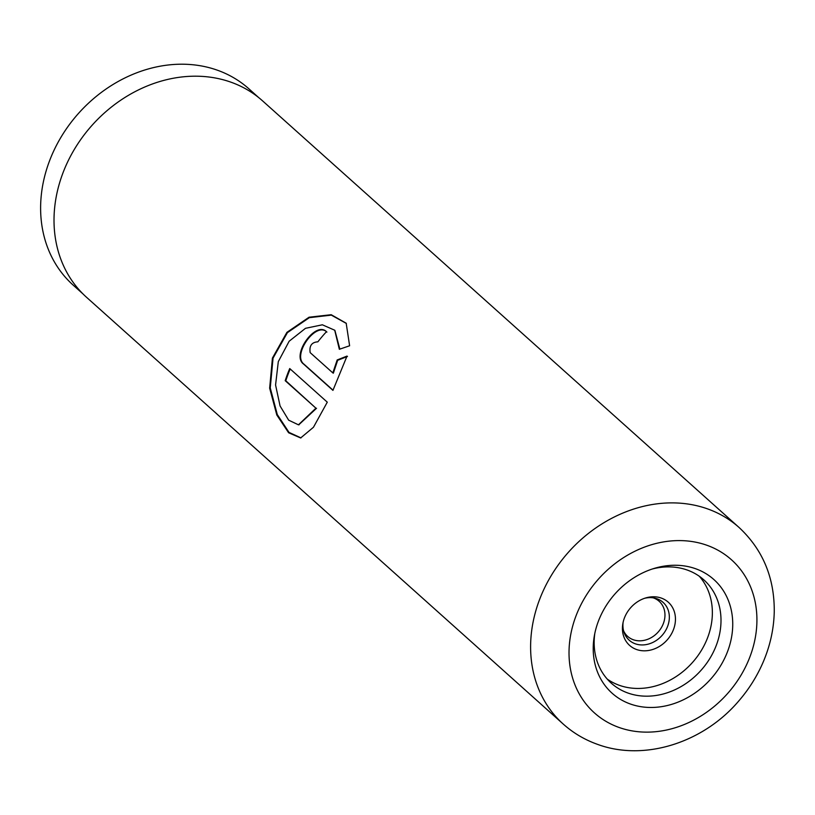 <?xml version="1.0" encoding="UTF-8"?>
<svg xmlns="http://www.w3.org/2000/svg" width="815" height="815" viewBox="0 0 815 815"><rect width="100%" height="100%" fill="white"/><g stroke="black" fill="none" stroke-linecap="round" stroke-linejoin="round"><path stroke-width="1.22" d="M82.936 293.879L73.197 285.148A131.735 110.606 -48.2 0 1 65.353 130.339A131.735 110.606 -48.2 0 1 217.503 70.243A131.735 110.606 -48.2 0 1 248.942 88.855L258.681 97.576M623.618 630.922A23.584 19.805 131.8 0 0 627.682 636.413A23.584 19.805 131.8 0 0 633.306 639.744A23.584 19.805 131.8 0 0 660.537 628.986A23.584 19.805 131.8 0 0 659.141 601.276A23.584 19.805 131.8 0 0 653.508 597.945A23.584 19.805 131.8 0 0 653.233 597.843M636.515 649.494A28.994 24.348 131.8 0 0 672.365 632.165A28.994 24.348 131.8 0 0 661.362 598.098A28.994 24.348 131.8 0 0 645.826 597.904A28.994 24.348 131.8 0 0 622.864 623.557A28.994 24.348 131.8 0 0 636.515 649.494M623.118 622.273A25.387 21.312 131.8 0 0 624.147 632.613A25.387 21.312 131.8 0 0 635.262 643.789A25.387 21.312 131.8 0 0 666.639 628.61A25.387 21.312 131.8 0 0 657.012 598.78A25.387 21.312 131.8 0 0 654.975 598.179A25.387 21.312 131.8 0 0 644.584 598.302M695.664 568.748A76.294 64.059 -48.2 0 1 724.616 658.377A76.294 64.059 -48.2 0 1 630.29 703.977A76.294 64.059 -48.2 0 1 594.359 635.731A76.294 64.059 -48.2 0 1 654.791 568.228A76.294 64.059 -48.2 0 1 695.664 568.748M594.828 633.286A69.356 58.232 131.8 0 0 611.321 683.204A69.356 58.232 131.8 0 0 627.866 693.005A69.356 58.232 131.8 0 0 707.98 661.373A69.356 58.232 131.8 0 0 703.844 579.862A69.356 58.232 131.8 0 0 687.3 570.062A69.356 58.232 131.8 0 0 652.408 568.972M607.226 679.078A69.356 58.232 131.8 0 0 619.227 685.272A69.356 58.232 131.8 0 0 697.355 656.452A69.356 58.232 131.8 0 0 699.301 576.246M327.284 402.172L289.733 368.553A131.877 110.728 131.8 0 0 285.199 380.676L315.925 408.183L298.443 424.819L288.663 420.173L280.075 405.972L275.572 384.986L278.302 361.636L289.142 341.24L305.493 328.313L322.353 324.798L334.71 330.218L339.346 349.289L349.615 345.774L346.181 323.209L331.206 314.712L309.068 317.208L286.911 332.347L272.424 358.091L269.653 388.174L276.815 415.008L288.612 432.765L300.654 437.961L313.459 427.254L327.284 402.172M332.826 372.903L310.179 352.63C309.14 345.835 311.707 342.229 317.87 341.821A131.877 110.728 131.8 0 1 326.479 331.695C315.629 320.57 291.149 354.953 303.465 363.979L332.938 390.375L347.027 356.084L337.186 359.955L332.826 372.903L333.335 373.199L337.665 360.301L337.186 359.955M563.226 724.056L86.624 297.363A131.877 110.728 -48.2 0 1 78.78 142.391A131.877 110.728 -48.2 0 1 231.093 82.234A131.877 110.728 -48.2 0 1 262.562 100.866L739.154 527.56A131.877 110.728 -48.2 0 0 707.685 508.927A131.877 110.728 -48.2 0 0 555.372 569.084A131.877 110.728 -48.2 0 0 563.226 724.056C573.23 732.991 584.62 739.735 597.364 744.299C644.533 761.791 703.702 742.516 738.92 700.788C748.802 689.327 756.738 676.766 762.738 663.094C770.002 646.427 773.843 629.333 774.25 611.81C774.556 577.815 762.85 549.738 739.154 527.56M326.907 332.092C316.057 320.978 291.709 355.177 304.015 364.213L303.465 363.979M304.015 364.213L333.019 390.181M347.465 356.461L337.665 360.301M346.365 323.453L331.328 315.13L309.333 317.667L287.4 332.663L273.045 358.131L270.254 387.909L277.304 414.591L289.009 432.398L301 437.899M290.201 368.971A131.184 110.147 131.8 0 0 285.79 380.778L285.199 380.676M285.79 380.778L315.925 408.183M316.526 408.284L298.779 424.788M334.914 330.432L339.845 349.105M706.992 545.296A102.751 86.268 131.8 0 0 579.964 606.717A102.751 86.268 131.8 0 0 618.952 727.428A102.751 86.268 131.8 0 0 745.98 666.008A102.751 86.268 131.8 0 0 706.992 545.296M299.115 424.778L298.443 424.819"/></g></svg>
